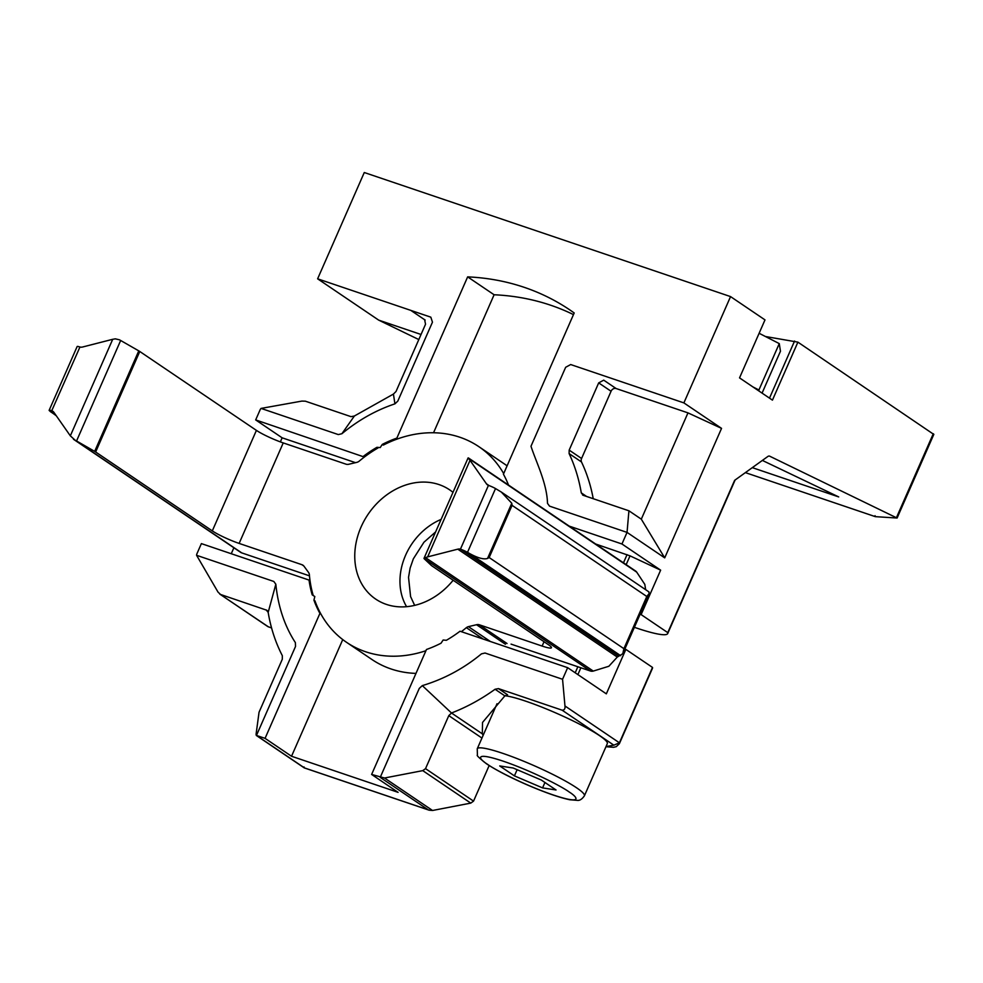 <?xml version="1.0" encoding="UTF-8"?>
<svg xmlns="http://www.w3.org/2000/svg" width="983" height="983" viewBox="0 0 983 983"><rect width="100%" height="100%" fill="white"/><g stroke="black" fill="none" stroke-linecap="round" stroke-linejoin="round"><path stroke-width="1.47" d="M933.752 434.375L797.901 342.145L765.45 336.518M797.901 342.145L772.441 400.13L739.535 377.877L764.995 319.893L730.553 296.596L364.275 172.517L317.62 278.816L378.701 320.139L418.807 339.565M730.553 296.596L683.885 402.895L721.547 428.367L664.705 557.865L627.043 532.393L621.956 543.992L660.637 570.152L641.125 614.608L667.776 632.634L734.633 480.343L767.821 456.505A4.251 2.396 -71.3 0 1 769.517 456.124A4.251 2.396 -71.3 0 1 769.677 456.186L897.024 518.029L875.361 516.653L745.384 472.626L875.288 516.64M875.054 515.694L875.361 516.653L875.054 515.694M683.885 402.895L570.681 364.546L565.655 367.286L530.98 446.257C536.3 462.501 546.966 483.255 547.506 503.37L549.534 506.134L627.043 532.393L628.923 510.791L641.309 519.171L664.705 557.865M364.337 457.058L255.678 419.913L260.077 409.911A4.251 3.477 124.1 0 1 261.073 408.412L338.287 434.572L341.9 433.724C358.316 420.146 375.998 410.181 394.92 403.853L397.796 401.138L432.459 322.166L430.824 317.165L317.62 278.816M363.329 456.37A118.095 96.408 124.1 0 1 376.968 447.302L380.2 447.584L382.301 444.402A118.095 96.408 124.1 0 1 396.862 438.111L467.65 276.874L494.105 294.765L433.54 432.753M508.506 485.061A118.095 96.408 124.1 0 0 503.419 474.199L574.195 312.963A281.937 230.169 -55.9 0 0 569.796 309.891A281.937 230.169 -55.9 0 0 467.65 276.874M621.956 543.992L569.194 526.114M759.109 333.274L779.273 343.608L780.465 351.226L762.071 393.114M769.492 398.14L794.571 341.027M933.285 433.724L896.459 517.611L897.024 518.029M378.701 320.139L421.043 334.478M752.314 467.65L838.708 496.919L762.366 460.425M667.776 632.634A72.607 9.179 23.7 0 1 667.715 633.543A72.607 9.179 23.7 0 1 634.49 627.351M640.265 614.203L641.125 614.608M660.637 570.152L630.017 555.85L626.159 564.647M595.661 544.017L630.017 555.85M641.309 519.171L687.977 412.872L721.547 428.367M687.977 412.872L616.108 388.531L603.709 380.151L598.684 382.891L569.169 450.116L569.108 453.581C574.834 465.758 578.901 478.856 581.285 492.876L583.275 495.334L628.923 510.791M759.085 391.099L758.913 389.993L752.904 386.909M410.845 310.407L425.16 320.077M582.575 494.99L583.275 495.334M424.595 319.573L425.541 324.23L396.026 391.467L393.433 394.072L354.384 416.006L351.029 416.657L305.369 401.187L301.879 401.089L261.073 408.412M255.678 419.913L282.146 437.816L355.527 462.674M397.882 438.799L396.862 438.111M573.47 314.609A281.937 230.169 -55.9 0 0 494.105 294.765M779.273 343.608L758.913 389.993M304.3 767.907L429.079 810.176L432.532 810.484L470.771 803.111L473.548 801.12L489.165 765.536M268.543 626.945L219.787 594.088L267.806 626.564L271.566 627.965M593.228 498.7A180.86 147.659 -55.9 0 0 581.494 461.961A4.251 3.477 124.1 0 1 581.567 458.496L611.07 391.259A4.251 3.477 124.1 0 1 616.108 388.531M282.146 437.816L280.364 441.883M233.88 547.777L231.263 553.724M266.872 610.271L220.536 594.469L218.029 592.11L196.588 555.309A4.251 3.477 124.1 0 1 196.993 553.601L201.38 543.611L309.031 580.068A118.095 96.408 -55.9 0 0 312.201 594.85L314.818 596.546L313.933 600.146A118.095 96.408 -55.9 0 0 319.917 613.392L320.937 614.08M376.968 447.302L377.988 447.99A118.095 96.408 124.1 0 0 359.016 461.31A6.389 5.21 124.1 0 1 356.952 462.329L348.842 464.246A6.389 5.21 124.1 0 1 346.016 464.173L283.239 442.915L239.127 543.415L301.892 564.684A6.389 5.21 124.1 0 1 302.924 565.188A6.389 5.21 124.1 0 1 304.054 566.294L308.588 572.499A6.389 5.21 124.1 0 1 309.35 574.465A118.095 96.408 124.1 0 0 313.221 595.501M382.301 444.402L383.321 445.09A118.095 96.408 124.1 0 1 478.856 446.663L504.304 463.878A118.095 96.408 124.1 0 1 507.081 465.856M473.548 801.12L425.528 768.645L448.789 715.636L451.492 712.994L482.309 733.834L483.132 735.37M267.425 610.775L266.184 609.927L268.175 612.384C270.755 627.94 275.473 642.378 282.33 655.686L282.305 659.237L259.045 712.245L256.047 734.485M309.031 580.068L310.038 580.756M313.933 600.146L314.953 600.834A118.095 96.408 124.1 0 0 346.52 642.304L371.967 659.519A118.095 96.408 124.1 0 0 415.981 673.392M425.528 768.645L422.764 770.635L384.525 778.008L371.623 774.444L426.475 649.493A118.095 96.408 -55.9 0 0 441.035 643.201L443.136 640.019L446.368 640.289A118.095 96.408 124.1 0 0 460.019 631.221L567.658 667.678L562.559 679.278L564.967 705.966C565.299 708.792 564.34 710.193 562.116 710.181L498.43 688.604L495.076 689.255C481.203 699.245 466.679 707.158 451.492 712.994L422.321 685.618C443.997 679.106 463.706 668.526 481.449 653.867L485.049 653.019L562.559 679.278M652.454 668.329A72.607 9.179 -156.3 0 0 652.503 667.42L619.413 742.804A72.607 9.179 23.7 0 1 619.364 743.713L652.454 668.329M196.588 555.309L273.802 581.457L275.83 584.221C278.115 606.597 284.628 626.073 295.379 642.612L295.527 646.445L256.465 735.431L304.472 767.92L304.054 766.961L304.472 767.92L428.244 809.845L380.224 777.369L419.286 688.383L422.321 685.618M482.309 733.834L482.542 722.431L504.857 695.878L507.572 694.784L498.43 688.604M342.748 639.589L291.533 756.259L265.066 738.356L319.917 613.392M371.623 774.444L398.078 792.347L291.533 756.259M562.116 710.181L613.847 745.175L619.413 742.804L564.967 705.966M652.503 667.42L625.852 649.394L606.339 693.851L567.658 667.678M625.852 649.394L624.991 648.989M265.066 738.356L256.465 735.431M497.029 703.717L477.246 748.776A58.513 7.397 23.7 0 1 517.722 758.839A58.513 7.397 23.7 0 1 576.603 787.813A58.513 7.397 23.7 0 1 584.406 795.825L607.31 743.64A58.513 7.397 -156.3 0 0 599.519 735.628A58.513 7.397 -156.3 0 0 550.591 710.709A58.513 7.397 -156.3 0 0 504.992 695.755M542.567 787.899L514.416 775.882L499.72 765.941L513.187 768.018L541.338 780.047L556.034 789.976L542.567 787.899L544.951 782.48M514.416 775.882L517.119 769.701M425.934 650.709A118.095 96.408 124.1 0 1 365.602 651.754A118.095 96.408 124.1 0 1 346.52 642.304M478.856 446.663A118.095 96.408 124.1 0 1 503.689 473.573M483.267 639.097L466.36 627.658A118.095 96.408 124.1 0 1 461.346 631.676M505.397 644.246L476.534 624.721A6.389 5.21 124.1 0 1 479.36 624.795L542.125 646.064L544.029 641.727M466.36 627.658A6.389 5.21 124.1 0 1 468.424 626.638L490.419 641.518M476.534 624.721L468.424 626.638M453.151 580.253A65.959 53.856 124.1 0 1 381.527 602.432A65.959 53.856 124.1 0 1 362.408 524.123A65.959 53.856 124.1 0 1 438.983 484.57A65.959 53.856 124.1 0 1 452.979 492.348M511.062 644.123L590.439 671.02A6.389 5.21 -55.9 0 0 593.277 671.082L425.541 557.619L427.654 556.882L470.034 460.351L468.105 457.918L423.992 558.369L425.541 557.619M542.125 646.064A21.282 2.691 23.7 0 0 551.438 647.723A21.282 2.691 23.7 0 0 548.6 644.811L431.955 565.913A6.389 0.811 23.7 0 1 431.304 565.409L424.226 558.762A6.389 0.811 23.7 0 1 423.992 558.43L590.439 671.02M239.127 543.415A21.282 2.691 23.7 0 1 212.303 530.894L95.646 451.983A6.389 0.811 23.7 0 0 94.663 451.369L76.551 440.986A6.389 0.811 23.7 0 0 75.249 440.286L241.707 552.876L309.473 575.841M56.326 415.809L49.383 410.697A6.389 0.811 23.7 0 1 49.15 410.292A6.389 0.811 23.7 0 1 51.743 410.734L79.942 347.011A6.389 5.21 -55.9 0 0 82.584 347.011L112.713 339.295L115.244 338.84L119.373 339.786A6.389 0.811 -156.3 0 1 120.663 340.487L138.775 350.87A6.389 0.811 -156.3 0 1 139.77 351.484L256.416 430.382A21.282 2.691 -156.3 0 0 283.239 442.915M468.363 457.906L635.596 571.025A6.389 5.21 124.1 0 1 636.714 572.143L644.811 584.369L645.647 589.689M622.792 653.732L649.296 593.351L646.802 596.484L623.898 648.669L622.792 653.732L617.287 657.062L608.858 666.265L593.277 671.082M241.707 552.876A6.389 5.21 124.1 0 1 240.675 552.372L73.442 439.254M112.713 339.295L70.334 435.838L75.249 440.286M139.77 351.484L95.646 451.983M468.977 458.668L636.714 572.143M435.592 531.95L423.943 542.235L413.364 558.799L410.157 567.977L408.535 577.328L410.587 596.583L414.654 605.381M470.034 460.351L486.462 483.833A6.389 5.21 -55.9 0 0 487.593 484.951A6.389 5.21 -55.9 0 0 488.428 485.393L460.425 549.178A6.389 5.21 -55.9 0 0 457.783 549.165L427.654 556.882M70.334 435.838L53.905 412.356A6.389 5.21 -55.9 0 0 52.775 411.238A6.389 5.21 -55.9 0 0 51.939 410.796M460.425 549.178L460.622 549.239A6.389 0.811 23.7 0 1 467.515 552.335L469.825 553.662C477.898 558.061 483.796 559.659 487.543 558.442L489.165 557.545L623.898 648.669M649.296 593.351L648.669 591.926M79.942 347.011L79.746 346.95A6.389 0.811 -156.3 0 0 77.153 346.52L49.15 410.292M646.802 596.484L512.069 505.36L511.774 503.259L501.355 492.078L495.518 488.563A6.389 0.811 -156.3 0 0 488.625 485.455L488.428 485.393M394.92 403.853L393.433 394.072M341.9 433.724L354.384 416.006M623.468 562.829L627.056 554.658M611.07 391.259L598.684 382.891M581.285 492.876L586.581 496.452M581.494 461.961L569.108 453.581M569.169 450.116L581.567 458.496M448.789 715.636L481.953 738.061M422.764 770.635L470.771 803.111M268.175 612.384L275.83 584.221M613.847 745.175L606.019 746.564M504.857 695.878L495.076 689.255M432.532 810.484L384.525 778.008M575.202 672.79L577.857 666.757M580.879 667.776L577.881 674.608M487.494 764.283C478.549 758.79 473.487 751.233 503.345 761.223C533.867 771.692 563.406 787.53 569.071 791.917C578.004 797.41 583.066 804.966 553.22 794.964C522.686 784.508 493.147 768.657 487.494 764.283M479.36 624.795L507.044 643.521M303.784 565.962L301.892 564.684M212.303 530.894L256.416 430.382M441.109 519.393A58.845 48.032 -55.9 0 0 406.593 606.695M617.287 657.062L457.783 549.165M138.775 350.87L94.663 451.369M486.462 483.833L489.141 485.639M460.622 549.239L618.602 656.103M53.635 412.012L51.743 410.734M120.663 340.487L76.551 440.986M620.678 655.698L469.825 553.662M50.28 411.545L56.08 415.453M512.069 505.36L489.165 557.545M511.774 503.259L487.543 558.442M467.515 552.335L495.518 488.563M897.11 518.016L933.85 434.314M735.124 479.987L667.715 633.543M605.958 746.724L613.564 747.301L616.267 746.662L619.364 743.713M304.226 767.87L256.256 735.419M477.246 748.776L477.419 755.141C476.337 755.263 479.348 758.139 486.462 763.766C496.182 770.193 509.698 777.209 527.011 784.79C544.877 792.495 559.13 797.483 569.759 799.757L577.709 800.395C579.921 800.555 582.145 799.032 584.406 795.825M649.038 591.975L501.355 492.078"/></g></svg>
